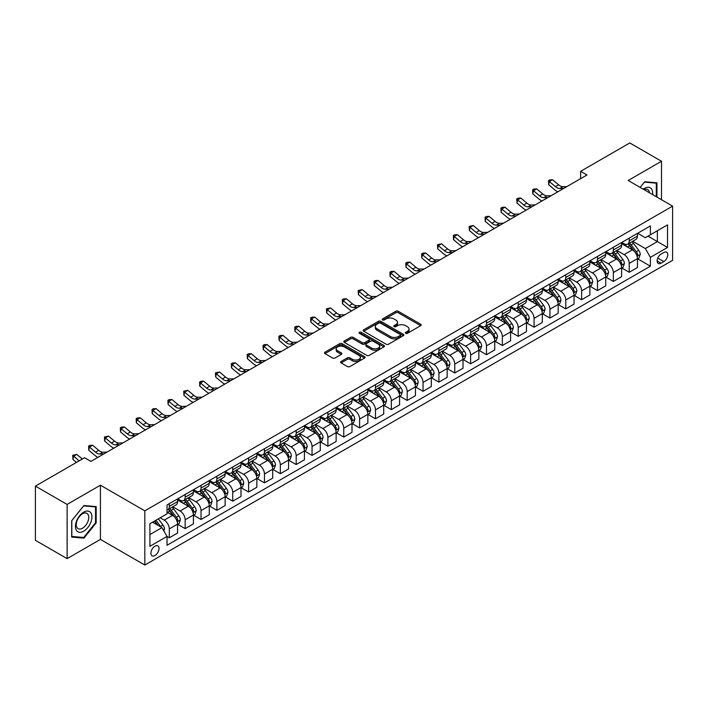 <?xml version="1.0" encoding="UTF-8"?>
<svg xmlns="http://www.w3.org/2000/svg" width="708" height="708" viewBox="0 0 708 708"><rect width="100%" height="100%" fill="white"/><g stroke="black" fill="none" stroke-linecap="round" stroke-linejoin="round"><path stroke-width="1.06" d="M405.702 333.309A1.23 0.708 0 0 0 407.445 333.309L420.676 325.671A1.761 1.018 0 0 0 421.198 324.954A1.761 1.018 0 0 0 420.676 324.237L398.259 311.29A1.761 1.018 0 0 0 395.772 311.29L382.541 318.927A1.23 0.708 0 0 0 382.178 319.432A1.23 0.708 0 0 0 382.541 319.936A1.23 0.708 0 0 0 384.285 319.936L385.993 318.945A5.637 3.257 0 0 1 393.967 318.945L395.834 320.025A5.637 3.257 0 0 1 397.489 322.326A5.637 3.257 0 0 1 395.834 324.627L394.126 325.618A1.23 0.708 0 0 0 393.763 326.123A1.23 0.708 0 0 0 394.126 326.627A1.23 0.708 0 0 0 395.869 326.627L397.577 325.636A5.637 3.257 0 0 1 405.551 325.636L407.419 326.715A5.637 3.257 0 0 1 409.065 329.016A5.637 3.257 0 0 1 407.419 331.317L405.702 332.3A1.23 0.708 0 0 0 405.339 332.804A1.23 0.708 0 0 0 405.702 333.309L405.702 332.3M154.972 555.523A5.744 3.319 120 0 0 158.725 550.461A5.744 3.319 120 0 0 157.849 545.859A5.744 3.319 120 0 0 154.972 546.142A5.744 3.319 120 0 0 151.22 551.205A5.744 3.319 120 0 0 152.105 555.807A5.744 3.319 120 0 0 154.972 555.523M341.106 361.478A1.761 1.018 0 0 0 340.583 362.195A1.761 1.018 0 0 0 341.106 362.912L347.389 366.54A1.761 1.018 0 0 0 349.885 366.54L364.576 358.062A1.761 1.018 0 0 0 365.089 357.345A1.761 1.018 0 0 0 364.576 356.62L342.159 343.681A1.761 1.018 0 0 0 339.672 343.681L324.972 352.168A1.761 1.018 0 0 0 324.459 352.885A1.761 1.018 0 0 0 324.972 353.602L332.574 357.991A1.761 1.018 0 0 0 335.061 357.991L341.353 354.354A1.761 1.018 0 0 0 341.867 353.637A1.761 1.018 0 0 0 341.353 352.92L337.583 350.743A4.708 2.717 0 0 1 336.203 348.823A4.708 2.717 0 0 1 339.114 346.309A4.708 2.717 0 0 1 344.247 346.902L359 355.416A4.708 2.717 0 0 1 360.381 357.345A4.708 2.717 0 0 1 357.478 359.859A4.708 2.717 0 0 1 352.345 359.266L349.885 357.841A1.761 1.018 0 0 0 347.389 357.841L341.106 361.478L341.106 362.912M100.421 485.201L67.118 504.432L35.4 486.122L35.4 540.319L67.118 558.639L100.421 539.408L144.821 565.046L144.821 510.84L100.421 485.201L100.421 539.408M661.502 199.727L661.502 161.265L628.2 180.496L672.6 206.134L144.821 510.84M661.502 161.265L629.784 142.954L580.622 171.336L580.622 178.664M35.4 486.122L84.562 457.74L90.907 461.395L586.967 175L580.622 171.336M386.117 344.185A1.761 1.018 0 0 0 388.612 344.185L403.303 335.698A1.761 1.018 0 0 0 403.826 334.981A1.761 1.018 0 0 0 403.303 334.264L380.886 321.326A1.761 1.018 0 0 0 378.399 321.326L363.708 329.804A1.761 1.018 0 0 0 363.186 330.521A1.761 1.018 0 0 0 363.708 331.247L386.117 344.185M359.903 333.574A1.23 0.708 0 0 1 361.151 333.751L361.151 332.282L383.94 345.442A1.761 1.018 0 0 1 384.453 346.159A1.761 1.018 0 0 1 383.94 346.885L369.249 355.363A1.761 1.018 0 0 1 366.753 355.363L344.345 342.424L344.345 340.982A1.761 1.018 0 0 0 343.822 341.707A1.761 1.018 0 0 0 344.345 342.424M344.345 340.982L350.628 337.353A1.761 1.018 0 0 1 353.124 337.353L362.213 342.601A1.761 1.018 0 0 0 364.7 342.601L368.877 340.194A1.761 1.018 0 0 0 369.39 339.477A1.761 1.018 0 0 0 368.877 338.76L359.407 333.291A1.23 0.708 0 0 1 359.044 332.787A1.23 0.708 0 0 1 359.806 332.132A1.23 0.708 0 0 1 361.151 332.282M663.847 252.499L661.051 254.11A5.558 3.213 120 0 0 657.422 259.013A5.558 3.213 120 0 0 658.272 263.464A5.558 3.213 120 0 0 661.051 263.19L663.847 261.579A5.558 3.213 120 0 0 667.476 256.677A5.558 3.213 120 0 0 666.626 252.225A5.558 3.213 120 0 0 663.847 252.499M144.821 565.046L672.6 260.332L672.6 206.134M637.651 233.268L645.324 237.702L650.395 234.773L650.395 225.905L167.026 504.981L167.026 513.84L149.901 523.734L149.901 546.293L167.026 536.407L167.026 545.266L650.395 266.199L650.395 257.331L645.324 248.543L632.704 241.26M650.395 234.773L667.529 224.887L667.529 247.446L650.395 257.331M67.118 504.432L67.118 558.639M647.988 236.162L657.378 241.587L657.378 230.746L667.529 224.887M645.324 248.543L657.378 241.587L667.529 247.446M149.901 534.575L161.955 527.61L152.565 522.194M167.026 536.478L169.309 537.797L169.309 528.929A7.177 4.142 -120 0 0 164.238 520.141L160.176 517.796M169.309 537.797L177.558 533.035L177.558 524.168A7.177 4.142 -120 0 0 172.478 515.38L167.026 512.229M177.743 524.354L185.169 528.637L185.169 519.778A7.177 4.142 -120 0 0 180.097 510.99L172.805 506.778M185.169 528.637L193.417 523.876L193.417 515.017A7.177 4.142 -120 0 0 188.337 506.229L177.558 499.998M193.603 515.203L201.028 519.486L201.028 510.618A7.177 4.142 -120 0 0 195.957 501.83L188.664 497.627M201.028 519.486L209.276 514.725L209.276 505.857A7.177 4.142 -120 0 0 204.196 497.069L193.417 490.848M209.462 506.043L216.887 510.326L216.887 501.468A7.177 4.142 -120 0 0 211.807 492.68L204.523 488.467M216.887 510.326L225.135 505.565L225.135 496.706A7.177 4.142 -120 0 0 220.055 487.918L209.276 481.688M225.321 496.883L232.746 501.175L232.746 492.308A7.177 4.142 -120 0 0 227.666 483.52L220.383 479.316M232.746 501.175L240.994 496.414L240.994 487.546A7.177 4.142 -120 0 0 235.914 478.758L225.135 472.528M241.18 487.732L248.605 492.016L248.605 483.157A7.177 4.142 -120 0 0 243.525 474.36L236.242 470.156M248.605 492.016L256.854 487.254L256.854 478.396A7.177 4.142 -120 0 0 251.774 469.599L240.994 463.377M257.039 478.573L264.465 482.856L264.465 473.997A7.177 4.142 -120 0 0 259.385 465.209L252.101 460.996M264.465 482.856L272.713 478.104L272.713 469.236A7.177 4.142 -120 0 0 267.633 460.448L256.854 454.217M272.899 469.422L280.324 473.705L280.324 464.837A7.177 4.142 -120 0 0 275.244 456.049L267.96 451.846M280.324 473.705L288.563 468.944L288.563 460.076A7.177 4.142 -120 0 0 283.492 451.288L272.713 445.066M288.758 460.262L296.183 464.545L296.183 455.686A7.177 4.142 -120 0 0 291.103 446.898L283.82 442.686M296.183 464.545L304.422 459.784L304.422 450.925A7.177 4.142 -120 0 0 299.351 442.137L288.563 435.907M304.617 451.111L312.042 455.394L312.042 446.527A7.177 4.142 -120 0 0 306.962 437.739L299.679 433.535M312.042 455.394L320.281 450.633L320.281 441.765A7.177 4.142 -120 0 0 315.21 432.977L304.422 426.756M320.476 441.951L327.892 446.235L327.892 437.376A7.177 4.142 -120 0 0 322.821 428.588L315.538 424.375M327.892 446.235L336.141 441.473L336.141 432.615A7.177 4.142 -120 0 0 331.07 423.827L320.281 417.596M336.335 432.792L343.752 437.084L343.752 428.216A7.177 4.142 -120 0 0 338.681 419.428L331.397 415.224M343.752 437.084L352 432.322L352 423.455A7.177 4.142 -120 0 0 346.929 414.667L336.141 408.445M352.195 423.641L359.611 427.924L359.611 419.065A7.177 4.142 -120 0 0 354.54 410.268L347.256 406.065M359.611 427.924L367.859 423.163L367.859 414.304A7.177 4.142 -120 0 0 362.788 405.507L352 399.285M368.054 414.481L375.47 418.773L375.47 409.905A7.177 4.142 -120 0 0 370.399 401.117L363.115 396.914M375.47 418.773L383.718 414.012L383.718 405.144A7.177 4.142 -120 0 0 378.647 396.356L367.859 390.126M383.913 405.33L391.329 409.613L391.329 400.755A7.177 4.142 -120 0 0 386.258 391.958L378.966 387.754M391.329 409.613L399.577 404.852L399.577 395.993A7.177 4.142 -120 0 0 394.506 387.196L383.718 380.975M399.772 396.17L407.189 400.454L407.189 391.595A7.177 4.142 -120 0 0 402.117 382.807L394.825 378.594M407.189 400.454L415.437 395.692L415.437 386.834A7.177 4.142 -120 0 0 410.366 378.045L399.577 371.815M415.623 387.019L423.048 391.303L423.048 382.435A7.177 4.142 -120 0 0 417.977 373.647L410.684 369.443M423.048 391.303L431.296 386.541L431.296 377.674A7.177 4.142 -120 0 0 426.216 368.886L415.437 362.664M431.482 377.86L438.907 382.143L438.907 373.284A7.177 4.142 -120 0 0 433.836 364.496L426.543 360.284M438.907 382.143L447.155 377.382L447.155 368.523A7.177 4.142 -120 0 0 442.075 359.735L431.296 353.504M447.341 368.709L454.766 372.992L454.766 364.124A7.177 4.142 -120 0 0 449.695 355.336L442.403 351.133M454.766 372.992L463.014 368.231L463.014 359.363A7.177 4.142 -120 0 0 457.934 350.575L447.155 344.353M463.2 359.549L470.625 363.832L470.625 354.974A7.177 4.142 -120 0 0 465.545 346.177L458.262 341.973M470.625 363.832L478.874 359.071L478.874 350.212A7.177 4.142 -120 0 0 473.794 341.424L463.014 335.194M479.059 350.389L486.485 354.681L486.485 345.814A7.177 4.142 -120 0 0 481.405 337.026L474.121 332.822M486.485 354.681L494.733 349.92L494.733 341.052A7.177 4.142 -120 0 0 489.653 332.264L478.874 326.034M494.919 341.238L502.344 345.522L502.344 336.663A7.177 4.142 -120 0 0 497.264 327.866L489.98 323.662M502.344 345.522L510.592 340.76L510.592 331.902A7.177 4.142 -120 0 0 505.512 323.105L494.733 316.883M510.778 332.079L518.203 336.362L518.203 327.503A7.177 4.142 -120 0 0 513.123 318.715L505.839 314.502M518.203 336.362L526.451 331.601L526.451 322.742A7.177 4.142 -120 0 0 521.371 313.954L510.592 307.723M526.637 322.928L534.062 327.211L534.062 318.343A7.177 4.142 -120 0 0 528.982 309.555L521.699 305.352M534.062 327.211L542.301 322.45L542.301 313.582A7.177 4.142 -120 0 0 537.23 304.794L526.451 298.572M542.496 313.768L549.921 318.051L549.921 309.192A7.177 4.142 -120 0 0 544.841 300.404L537.558 296.192M549.921 318.051L558.161 313.29L558.161 304.431A7.177 4.142 -120 0 0 553.09 295.643L542.301 289.413M558.355 304.617L565.78 308.9L565.78 300.033A7.177 4.142 -120 0 0 560.701 291.245L553.417 287.041M565.78 308.9L574.02 304.139L574.02 295.271A7.177 4.142 -120 0 0 568.949 286.483L558.161 280.262M574.215 295.457L581.631 299.741L581.631 290.882A7.177 4.142 -120 0 0 576.56 282.094L569.276 277.881M581.631 299.741L589.879 294.979L589.879 286.12A7.177 4.142 -120 0 0 584.808 277.332L574.02 271.102M590.074 286.298L597.49 290.59L597.49 281.722A7.177 4.142 -120 0 0 592.419 272.934L585.135 268.73M597.49 290.59L605.738 285.828L605.738 276.961A7.177 4.142 -120 0 0 600.667 268.173L589.879 261.942M605.933 277.147L613.349 281.43L613.349 272.571A7.177 4.142 -120 0 0 608.278 263.774L600.995 259.571M613.349 281.43L621.597 276.669L621.597 267.81A7.177 4.142 -120 0 0 616.526 259.013L605.738 252.791M621.792 267.987L629.208 272.279L629.208 263.411A7.177 4.142 -120 0 0 624.137 254.623L616.854 250.411M629.208 272.279L637.457 267.518L637.457 258.65A7.177 4.142 -120 0 0 632.386 249.862L621.597 243.632M621.792 242.428L624.137 243.782A7.177 4.142 -120 0 0 627.722 244.136A7.177 4.142 -120 0 0 629.208 240.853L629.208 238.145M605.933 251.579L608.278 252.933A7.177 4.142 -120 0 0 611.862 253.296A7.177 4.142 -120 0 0 613.349 250.004L613.349 247.296M590.074 260.739L592.419 262.093A7.177 4.142 -120 0 0 596.003 262.447A7.177 4.142 -120 0 0 597.49 259.163L597.49 256.455M574.215 269.89L576.56 271.252A7.177 4.142 -120 0 0 580.144 271.606A7.177 4.142 -120 0 0 581.631 268.323L581.631 265.606M558.355 279.049L560.701 280.403A7.177 4.142 -120 0 0 564.294 280.757A7.177 4.142 -120 0 0 565.78 277.474L565.78 274.766M542.496 288.209L544.841 289.563A7.177 4.142 -120 0 0 548.435 289.917A7.177 4.142 -120 0 0 549.921 286.634L549.921 283.917M526.637 297.36L528.982 298.714A7.177 4.142 -120 0 0 532.575 299.068A7.177 4.142 -120 0 0 534.062 295.785L534.062 293.077M510.778 306.52L513.123 307.874A7.177 4.142 -120 0 0 516.716 308.228A7.177 4.142 -120 0 0 518.203 304.944L518.203 302.236M494.919 315.671L497.264 317.025A7.177 4.142 -120 0 0 500.857 317.388A7.177 4.142 -120 0 0 502.344 314.095L502.344 311.387M479.059 324.83L481.405 326.184A7.177 4.142 -120 0 0 484.998 326.538A7.177 4.142 -120 0 0 486.485 323.255L486.485 320.547M463.2 333.981L465.545 335.344A7.177 4.142 -120 0 0 469.139 335.698A7.177 4.142 -120 0 0 470.625 332.406L470.625 329.698M447.341 343.141L449.695 344.495A7.177 4.142 -120 0 0 453.279 344.849A7.177 4.142 -120 0 0 454.766 341.566L454.766 338.858M431.482 352.301L433.836 353.655A7.177 4.142 -120 0 0 437.42 354.009A7.177 4.142 -120 0 0 438.907 350.726L438.907 348.009M415.623 361.452L417.977 362.806A7.177 4.142 -120 0 0 421.561 363.16A7.177 4.142 -120 0 0 423.048 359.876L423.048 357.168M399.772 370.611L402.117 371.966A7.177 4.142 -120 0 0 405.702 372.32A7.177 4.142 -120 0 0 407.189 369.036L407.189 366.319M383.913 379.762L386.258 381.116A7.177 4.142 -120 0 0 389.843 381.479A7.177 4.142 -120 0 0 391.329 378.187L391.329 375.479M368.054 388.922L370.399 390.276A7.177 4.142 -120 0 0 373.983 390.63A7.177 4.142 -120 0 0 375.47 387.347L375.47 384.639M352.195 398.073L354.54 399.436A7.177 4.142 -120 0 0 358.124 399.79A7.177 4.142 -120 0 0 359.611 396.498L359.611 393.79M336.335 407.233L338.681 408.587A7.177 4.142 -120 0 0 342.265 408.941A7.177 4.142 -120 0 0 343.752 405.657L343.752 402.949M320.476 416.392L322.821 417.747A7.177 4.142 -120 0 0 326.415 418.101A7.177 4.142 -120 0 0 327.892 414.817L327.892 412.1M304.617 425.543L306.962 426.897A7.177 4.142 -120 0 0 310.555 427.251A7.177 4.142 -120 0 0 312.042 423.968L312.042 421.26M288.758 434.703L291.103 436.057A7.177 4.142 -120 0 0 294.696 436.411A7.177 4.142 -120 0 0 296.183 433.128L296.183 430.411M272.899 443.854L275.244 445.208A7.177 4.142 -120 0 0 278.837 445.562A7.177 4.142 -120 0 0 280.324 442.279L280.324 439.571M257.039 453.014L259.385 454.368A7.177 4.142 -120 0 0 262.978 454.722A7.177 4.142 -120 0 0 264.465 451.439L264.465 448.73M241.18 462.165L243.525 463.519A7.177 4.142 -120 0 0 247.119 463.882A7.177 4.142 -120 0 0 248.605 460.589L248.605 457.881M225.321 471.324L227.666 472.679A7.177 4.142 -120 0 0 231.259 473.033A7.177 4.142 -120 0 0 232.746 469.749L232.746 467.041M209.462 480.475L211.807 481.838A7.177 4.142 -120 0 0 215.4 482.192A7.177 4.142 -120 0 0 216.887 478.909L216.887 476.192M193.603 489.635L195.957 490.989A7.177 4.142 -120 0 0 199.541 491.343A7.177 4.142 -120 0 0 201.028 488.06L201.028 485.352M177.743 498.795L180.097 500.149A7.177 4.142 -120 0 0 183.682 500.503A7.177 4.142 -120 0 0 185.169 497.22L185.169 494.503M637.651 258.836L650.395 266.199M627.722 244.136L635.97 239.375A7.177 4.142 -120 0 0 637.457 236.091L637.457 233.383M611.862 253.296L620.111 248.535A7.177 4.142 -120 0 0 621.597 245.242L621.597 242.534M596.003 262.447L604.251 257.685A7.177 4.142 -120 0 0 605.738 254.402L605.738 251.694M580.144 271.606L588.392 266.845A7.177 4.142 -120 0 0 589.879 263.562L589.879 260.845M564.294 280.757L572.533 275.996A7.177 4.142 -120 0 0 574.02 272.713L574.02 270.005M548.435 289.917L556.674 285.156A7.177 4.142 -120 0 0 558.161 281.873L558.161 279.156M532.575 299.068L540.815 294.307A7.177 4.142 -120 0 0 542.301 291.023L542.301 288.315M516.716 308.228L524.964 303.466A7.177 4.142 -120 0 0 526.451 300.183L526.451 297.475M500.857 317.388L509.105 312.626A7.177 4.142 -120 0 0 510.592 309.334L510.592 306.626M484.998 326.538L493.246 321.777A7.177 4.142 -120 0 0 494.733 318.494L494.733 315.786M469.139 335.698L477.387 330.937A7.177 4.142 -120 0 0 478.874 327.654L478.874 324.937M453.279 344.849L461.528 340.088A7.177 4.142 -120 0 0 463.014 336.804L463.014 334.096M437.42 354.009L445.668 349.248A7.177 4.142 -120 0 0 447.155 345.964L447.155 343.247M421.561 363.16L429.809 358.398A7.177 4.142 -120 0 0 431.296 355.115L431.296 352.407M405.702 372.32L413.95 367.558A7.177 4.142 -120 0 0 415.437 364.275L415.437 361.567M389.843 381.479L398.091 376.718A7.177 4.142 -120 0 0 399.577 373.426L399.577 370.718M373.983 390.63L382.231 385.869A7.177 4.142 -120 0 0 383.718 382.586L383.718 379.877M358.124 399.79L366.372 395.029A7.177 4.142 -120 0 0 367.859 391.736L367.859 389.028M342.265 408.941L350.513 404.18A7.177 4.142 -120 0 0 352 400.896L352 398.188M326.415 418.101L334.654 413.339A7.177 4.142 -120 0 0 336.141 410.056L336.141 407.339M310.555 427.251L318.795 422.49A7.177 4.142 -120 0 0 320.281 419.207L320.281 416.499M294.696 436.411L302.935 431.65A7.177 4.142 -120 0 0 304.422 428.367L304.422 425.65M278.837 445.562L287.085 440.81A7.177 4.142 -120 0 0 288.563 437.517L288.563 434.809M262.978 454.722L271.226 449.961A7.177 4.142 -120 0 0 272.713 446.677L272.713 443.969M247.119 463.882L255.367 459.12A7.177 4.142 -120 0 0 256.854 455.828L256.854 453.12M231.259 473.033L239.508 468.271A7.177 4.142 -120 0 0 240.994 464.988L240.994 462.28M215.4 482.192L223.648 477.431A7.177 4.142 -120 0 0 225.135 474.148L225.135 471.431M199.541 491.343L207.789 486.582A7.177 4.142 -120 0 0 209.276 483.299L209.276 480.59M183.682 500.503L191.93 495.742A7.177 4.142 -120 0 0 193.417 492.458L193.417 489.741M167.026 509.946A7.177 4.142 -120 0 0 167.823 509.654L176.071 504.892A7.177 4.142 -120 0 0 177.558 501.609L177.558 498.901M167.823 509.654A7.177 4.142 -120 0 0 169.309 506.37L169.309 503.662M161.955 527.61L167.026 536.407M656.935 197.089L656.935 182.841L644.687 181.752L640.147 187.399L644.439 182.115L656.298 183.168L656.298 196.718M71.685 537.062L83.925 538.151L96.173 522.92L96.173 506.601L83.925 505.503L71.685 520.734L71.685 537.062M95.536 522.557L96.173 522.92M82.632 537.407L83.925 538.151M406.197 333.486L407.419 332.778A5.637 3.257 0 0 0 409.065 330.477L409.065 329.016M397.489 322.326L397.489 323.795A5.637 3.257 0 0 1 395.834 326.096L394.613 326.795M420.658 325.689L398.259 312.759A1.761 1.018 0 0 0 395.772 312.759L383.037 320.113M403.286 335.716L380.886 322.786A1.761 1.018 0 0 0 378.399 322.786L363.726 331.256M400.197 335.486A1.23 0.708 0 0 0 400.551 334.981A1.23 0.708 0 0 0 400.197 334.477L380.515 323.122A1.23 0.708 0 0 0 378.771 323.122L376.966 324.158A5.637 3.257 0 0 0 375.32 326.459A5.637 3.257 0 0 0 376.966 328.76L390.418 336.53A5.637 3.257 0 0 0 398.383 336.53L400.197 335.486L400.197 336.946A1.23 0.708 0 0 0 400.551 336.45L400.551 334.981M375.32 326.459L375.32 327.928A5.637 3.257 0 0 0 376.966 330.229L376.966 328.76M400.197 336.946L398.383 337.99A5.637 3.257 0 0 1 390.418 337.99L376.966 330.229M344.362 342.433L350.628 338.822L350.628 337.353M369.39 339.477L369.39 340.937A1.761 1.018 0 0 1 368.877 341.663L364.7 344.07A1.761 1.018 0 0 1 362.213 344.07L353.124 338.822A1.761 1.018 0 0 0 350.628 338.822M361.151 333.751L383.922 346.893M371.647 348.053A4.708 2.717 0 0 0 376.78 348.637A4.708 2.717 0 0 0 379.683 346.124A4.708 2.717 0 0 0 378.302 344.203L373.107 341.203A1.761 1.018 0 0 0 370.62 341.203L366.443 343.61A1.761 1.018 0 0 0 365.93 344.327A1.761 1.018 0 0 0 366.443 345.044L371.647 348.053L371.647 349.513A4.708 2.717 0 0 0 376.78 350.106A4.708 2.717 0 0 0 379.683 347.593L379.683 346.124M365.93 344.327L365.93 345.796A1.761 1.018 0 0 0 366.443 346.513L366.443 345.044M371.647 349.513L366.443 346.513M360.381 357.345L360.381 358.806A4.708 2.717 0 0 1 357.478 361.319A4.708 2.717 0 0 1 352.345 360.726L349.885 359.31A1.761 1.018 0 0 0 347.389 359.31L341.123 362.93M336.203 348.823L336.203 350.283A4.708 2.717 0 0 0 337.583 352.212L337.583 350.743M341.353 352.92L341.353 354.354L337.583 352.212M364.549 358.071L342.159 345.15A1.761 1.018 0 0 0 339.672 345.15L324.999 353.619M637.457 258.942L638.979 258.066L640.244 254.402A4.752 2.744 -120 0 0 638.731 250.358L633.545 243.437A13.726 7.921 -120 0 0 632.049 241.64M626.89 246.694A13.726 7.921 -120 0 0 624.084 243.747M637.023 256.031L637.678 254.606A4.752 2.744 -120 0 0 636.324 251.747L631.138 244.826A13.726 7.921 -120 0 0 629.642 243.03M628.359 243.773A11.39 6.576 60 0 1 630.235 245.897L634.616 251.747M628.12 243.915A13.726 7.921 60 0 1 629.616 245.703L633.058 250.305M563.772 188.39L559.771 188.496A8.974 5.177 60 0 1 555.426 186.638L549.373 181.558L548.673 184.726L554.718 189.806A13.461 7.77 -120 0 0 557.833 191.815M566.949 186.558L562.949 186.673A8.974 5.177 60 0 1 558.594 184.806L552.55 179.726L549.373 181.558L548.505 180.611L549.78 179.876L552.55 179.726M548.673 184.726L548.505 180.611M621.597 268.102L623.12 267.217L624.385 263.562A4.752 2.744 -120 0 0 622.872 259.509L617.686 252.588A13.726 7.921 -120 0 0 616.19 250.791M611.031 255.845A13.726 7.921 -120 0 0 608.225 252.906M621.164 265.19L621.819 263.757A4.752 2.744 -120 0 0 620.465 260.898L615.279 253.977A13.726 7.921 -120 0 0 613.783 252.19M612.5 252.924A11.39 6.576 60 0 1 614.376 255.048L618.757 260.907M612.261 253.066A13.726 7.921 60 0 1 613.756 254.862L617.199 259.464M605.738 277.253L607.26 276.377L608.535 272.713A4.752 2.744 -120 0 0 607.013 268.668L601.827 261.748A13.726 7.921 -120 0 0 600.331 259.951M595.18 265.004A13.726 7.921 -120 0 0 592.366 262.066M605.305 274.341L605.96 272.916A4.752 2.744 -120 0 0 604.605 270.058L599.419 263.137A13.726 7.921 -120 0 0 597.924 261.341M596.64 262.084A11.39 6.576 60 0 1 598.517 264.208L602.897 270.067M596.401 262.226A13.726 7.921 60 0 1 597.897 264.013L601.34 268.615M589.879 286.413L591.401 285.536L592.676 281.873A4.752 2.744 -120 0 0 591.153 277.819L585.967 270.899A13.726 7.921 -120 0 0 584.472 269.111M579.321 274.155A13.726 7.921 -120 0 0 576.507 271.217M589.445 283.501L590.109 282.076A4.752 2.744 -120 0 0 588.746 279.209L583.56 272.297A13.726 7.921 -120 0 0 582.065 270.5M580.781 271.235A11.39 6.576 60 0 1 582.657 273.359L587.038 279.218M580.542 271.376A13.726 7.921 60 0 1 582.038 273.173L585.481 277.775M547.912 197.55L543.921 197.656A8.974 5.177 60 0 1 539.567 195.797L533.513 190.718L532.814 193.877L538.859 198.957A13.461 7.77 -120 0 0 541.974 200.975M551.09 195.718L547.089 195.824A8.974 5.177 60 0 1 542.735 193.965L536.691 188.886L533.513 190.718L532.646 189.762L533.92 189.027L536.691 188.886M532.814 193.877L532.646 189.762M532.053 206.701L528.062 206.816A8.974 5.177 60 0 1 523.708 204.948L517.654 199.868L516.955 203.037L523 208.117A13.461 7.77 -120 0 0 526.115 210.126M535.23 204.869L531.23 204.984A8.974 5.177 60 0 1 526.876 203.125L520.831 198.036L517.654 199.868L516.787 198.921L518.061 198.187L520.831 198.036M516.955 203.037L516.787 198.921M516.194 215.86L512.203 215.967A8.974 5.177 60 0 1 507.848 214.108L501.804 209.028L501.096 212.188L507.14 217.276A13.461 7.77 -120 0 0 510.264 219.285M519.371 214.028L515.371 214.135A8.974 5.177 60 0 1 511.017 212.276L504.972 207.196L501.804 209.028L500.928 208.072L502.202 207.338L504.972 207.196M501.096 212.188L500.928 208.072M574.02 295.563L575.542 294.687L576.816 291.023A4.752 2.744 -120 0 0 575.294 286.979L570.108 280.058A13.726 7.921 -120 0 0 568.612 278.262M563.462 283.315A13.726 7.921 -120 0 0 560.648 280.377M573.586 292.652L574.25 291.227A4.752 2.744 -120 0 0 572.887 288.368L567.701 281.448A13.726 7.921 -120 0 0 566.205 279.651M564.931 280.395A11.39 6.576 60 0 1 566.798 282.519L571.188 288.377M564.683 280.536A13.726 7.921 60 0 1 566.179 282.324L569.621 286.926M500.344 225.011L496.343 225.126A8.974 5.177 60 0 1 491.989 223.268L485.945 218.179L485.237 221.347L491.281 226.427A13.461 7.77 -120 0 0 494.405 228.445M503.512 223.179L499.512 223.294A8.974 5.177 60 0 1 495.158 221.436L489.113 216.347L485.945 218.179L485.077 217.232L486.343 216.498L489.113 216.347M485.237 221.347L485.077 217.232M652.599 194.585A11.664 6.735 120 0 0 651.572 189.045A11.664 6.735 120 0 0 643.253 189.186M649.475 192.78A8.832 5.098 120 0 0 648.687 190.532A8.832 5.098 120 0 0 647.696 189.611A8.832 5.098 120 0 0 644.059 189.656M655.511 182.717L656.298 183.168M83.677 512.158A11.664 6.735 120 0 0 75.429 526.442A11.664 6.735 120 0 0 83.677 531.204A11.664 6.735 120 0 0 91.916 516.92A11.664 6.735 120 0 0 83.677 512.158M82.517 513.804A8.832 5.098 120 0 0 76.747 521.584A8.832 5.098 120 0 0 78.101 528.664A8.832 5.098 120 0 0 82.517 528.221A8.832 5.098 120 0 0 88.288 520.442A8.832 5.098 120 0 0 86.934 513.371A8.832 5.098 120 0 0 82.517 513.804M95.536 522.743L83.677 537.496L71.809 536.434L71.809 520.619L83.677 505.866L95.536 506.928L95.536 522.743M94.748 506.468L95.536 506.928M558.161 304.723L559.683 303.847L560.957 300.183A4.752 2.744 -120 0 0 559.435 296.13L554.258 289.209A13.726 7.921 -120 0 0 552.753 287.421M547.603 292.475A13.726 7.921 -120 0 0 544.788 289.528M557.727 301.812L558.391 300.387A4.752 2.744 -120 0 0 557.028 297.528L551.842 290.607A13.726 7.921 -120 0 0 550.346 288.811M549.072 289.545A11.39 6.576 60 0 1 550.939 291.678L555.329 297.528M548.824 289.687A13.726 7.921 60 0 1 550.32 291.484L553.771 296.086M542.301 313.883L543.824 312.998L545.098 309.334A4.752 2.744 -120 0 0 543.576 305.29L538.399 298.369A13.726 7.921 -120 0 0 536.894 296.572M531.743 301.626A13.726 7.921 -120 0 0 528.929 298.688M541.877 310.962L542.532 309.538A4.752 2.744 -120 0 0 541.169 306.679L535.983 299.758A13.726 7.921 -120 0 0 534.487 297.971M533.212 298.705A11.39 6.576 60 0 1 535.08 300.829L539.469 306.688M532.965 298.847A13.726 7.921 60 0 1 534.46 300.643L537.912 305.236M526.451 323.034L527.973 322.158L529.239 318.494A4.752 2.744 -120 0 0 527.717 314.44L522.539 307.529A13.726 7.921 -120 0 0 521.035 305.732M515.884 310.785A13.726 7.921 -120 0 0 513.07 307.838M526.017 320.122L526.672 318.697A4.752 2.744 -120 0 0 525.309 315.839L520.123 308.918A13.726 7.921 -120 0 0 518.628 307.122M517.353 307.856A11.39 6.576 60 0 1 519.221 309.989L523.61 315.839M517.106 307.998A13.726 7.921 60 0 1 518.601 309.794L522.053 314.396M510.592 332.194L512.114 331.309L513.38 327.654A4.752 2.744 -120 0 0 511.857 323.6L506.68 316.68A13.726 7.921 -120 0 0 505.176 314.883M500.025 319.936A13.726 7.921 -120 0 0 497.211 316.998M510.158 329.282L510.813 327.848A4.752 2.744 -120 0 0 509.45 324.99L504.264 318.069A13.726 7.921 -120 0 0 502.769 316.281M501.494 317.016A11.39 6.576 60 0 1 503.361 319.14L507.751 324.999M501.246 317.157A13.726 7.921 60 0 1 502.742 318.954L506.193 323.556M494.733 341.344L496.255 340.468L497.52 336.804A4.752 2.744 -120 0 0 496.007 332.76L490.821 325.839A13.726 7.921 -120 0 0 489.325 324.043M484.166 329.096A13.726 7.921 -120 0 0 481.351 326.158M494.299 338.433L494.954 337.008A4.752 2.744 -120 0 0 493.591 334.149L488.405 327.229A13.726 7.921 -120 0 0 486.909 325.432M485.635 326.176A11.39 6.576 60 0 1 487.502 328.3L491.892 334.158M485.387 326.317A13.726 7.921 60 0 1 486.883 328.105L490.334 332.707M484.484 234.171L480.484 234.277A8.974 5.177 60 0 1 476.13 232.419L470.085 227.339L469.377 230.498L475.422 235.587A13.461 7.77 -120 0 0 478.546 237.596M487.653 232.339L483.653 232.445A8.974 5.177 60 0 1 479.298 230.587L473.254 225.507L470.085 227.339L469.218 226.383L473.254 225.507M469.377 230.498L469.218 226.383M468.625 243.322L464.625 243.437A8.974 5.177 60 0 1 460.271 241.578L454.226 236.49L453.518 239.658L459.563 244.738A13.461 7.77 -120 0 0 462.687 246.756M471.794 241.499L467.793 241.605A8.974 5.177 60 0 1 463.439 239.746L457.395 234.667L454.226 236.49L453.359 235.543L454.625 234.808L457.395 234.667M453.518 239.658L453.359 235.543M452.766 252.482L448.766 252.588A8.974 5.177 60 0 1 444.412 250.729L438.367 245.649L437.659 248.818L443.704 253.898A13.461 7.77 -120 0 0 446.828 255.907M455.934 250.65L451.934 250.765A8.974 5.177 60 0 1 447.58 248.897L441.535 243.817L438.367 245.649L437.5 244.694L441.535 243.817M437.659 248.818L437.5 244.694M436.907 261.641L432.907 261.748A8.974 5.177 60 0 1 428.552 259.889L422.508 254.809L421.8 257.969L427.844 263.049A13.461 7.77 -120 0 0 430.968 265.066M440.075 259.809L436.075 259.916A8.974 5.177 60 0 1 431.721 258.057L425.676 252.977L422.508 254.809L421.641 253.853L422.906 253.119L425.676 252.977M421.8 257.969L421.641 253.853M421.048 270.792L417.047 270.907A8.974 5.177 60 0 1 412.693 269.04L406.649 263.96L405.941 267.128L411.994 272.208A13.461 7.77 -120 0 0 415.109 274.217M424.216 268.96L420.216 269.075A8.974 5.177 60 0 1 415.87 267.208L409.817 262.128L406.649 263.96L405.781 263.013L407.047 262.279L409.817 262.128M405.941 267.128L405.781 263.013M478.874 350.504L480.396 349.628L481.661 345.964A4.752 2.744 -120 0 0 480.148 341.911L474.962 334.99A13.726 7.921 -120 0 0 473.466 333.202M468.307 338.247A13.726 7.921 -120 0 0 465.501 335.309M478.44 347.593L479.095 346.168A4.752 2.744 -120 0 0 477.732 343.3L472.546 336.389A13.726 7.921 -120 0 0 471.05 334.592M469.776 335.327A11.39 6.576 60 0 1 471.643 337.451L476.033 343.309M469.528 335.468A13.726 7.921 60 0 1 471.024 337.265L474.475 341.867M405.188 279.952L401.188 280.058A8.974 5.177 60 0 1 396.834 278.2L390.789 273.12L390.081 276.279L396.135 281.359A13.461 7.77 -120 0 0 399.25 283.377M408.357 278.12L404.356 278.226A8.974 5.177 60 0 1 400.011 276.368L393.958 271.288L390.789 273.12L389.922 272.164L391.188 271.43L393.958 271.288M390.081 276.279L389.922 272.164M463.014 359.655L464.536 358.779L465.802 355.115A4.752 2.744 -120 0 0 464.289 351.071L459.103 344.15A13.726 7.921 -120 0 0 457.607 342.353M452.447 347.407A13.726 7.921 -120 0 0 449.642 344.469M462.581 356.744L463.236 355.319A4.752 2.744 -120 0 0 461.873 352.46L456.695 345.539A13.726 7.921 -120 0 0 455.191 343.743M453.916 344.486A11.39 6.576 60 0 1 455.784 346.61L460.173 352.469M453.669 344.628A13.726 7.921 60 0 1 455.173 346.416L458.616 351.018M389.329 289.103L385.329 289.218A8.974 5.177 60 0 1 380.975 287.359L374.93 282.271L374.222 285.439L380.276 290.519A13.461 7.77 -120 0 0 383.391 292.537M392.498 287.271L388.506 287.386A8.974 5.177 60 0 1 384.152 285.528L378.099 280.439L374.93 282.271L374.063 281.324L375.329 280.589L378.099 280.439M374.222 285.439L374.063 281.324M447.155 368.815L448.677 367.939L449.943 364.275A4.752 2.744 -120 0 0 448.43 360.222L443.243 353.301A13.726 7.921 -120 0 0 441.748 351.513M436.588 356.566A13.726 7.921 -120 0 0 433.783 353.619M446.721 365.903L447.376 364.478A4.752 2.744 -120 0 0 446.013 361.62L440.836 354.699A13.726 7.921 -120 0 0 439.332 352.903M438.057 353.637A11.39 6.576 60 0 1 439.925 355.77L444.314 361.62M437.81 353.779A13.726 7.921 60 0 1 439.314 355.575L442.757 360.177M373.47 298.263L369.47 298.369A8.974 5.177 60 0 1 365.116 296.51L359.071 291.43L358.363 294.59L364.416 299.679A13.461 7.77 -120 0 0 367.532 301.688M376.638 296.431L372.647 296.537A8.974 5.177 60 0 1 368.293 294.678L362.248 289.599L359.071 291.43L358.204 290.475L362.248 289.599M358.363 294.59L358.204 290.475M431.296 377.975L432.818 377.09L434.084 373.426A4.752 2.744 -120 0 0 432.57 369.381L427.384 362.461A13.726 7.921 -120 0 0 425.889 360.664M420.729 365.717A13.726 7.921 -120 0 0 417.924 362.779M430.862 375.054L431.517 373.629A4.752 2.744 -120 0 0 430.154 370.771L424.977 363.85A13.726 7.921 -120 0 0 423.473 362.062M422.198 362.797A11.39 6.576 60 0 1 424.065 364.921L428.455 370.78M421.95 362.939A13.726 7.921 60 0 1 423.455 364.735L426.897 369.328M357.611 307.414L353.611 307.529A8.974 5.177 60 0 1 349.256 305.67L343.212 300.581L342.513 303.75L348.557 308.83A13.461 7.77 -120 0 0 351.672 310.847M360.779 305.582L356.788 305.697A8.974 5.177 60 0 1 352.434 303.838L346.389 298.749L343.212 300.581L342.345 299.634L343.61 298.9L346.389 298.749M342.513 303.75L342.345 299.634M415.437 387.126L416.959 386.249L418.224 382.586A4.752 2.744 -120 0 0 416.711 378.532L411.525 371.62A13.726 7.921 -120 0 0 410.029 369.824M404.87 374.877A13.726 7.921 -120 0 0 402.064 371.93M415.003 384.214L415.658 382.789A4.752 2.744 -120 0 0 414.295 379.93L409.118 373.01A13.726 7.921 -120 0 0 407.613 371.213M406.339 371.948A11.39 6.576 60 0 1 408.206 374.081L412.596 379.93M406.091 372.089A13.726 7.921 60 0 1 407.596 373.886L411.038 378.488M341.752 316.573L337.751 316.68A8.974 5.177 60 0 1 333.397 314.821L327.353 309.741L326.654 312.901L332.698 317.989A13.461 7.77 -120 0 0 335.813 319.998M344.929 314.741L340.929 314.848A8.974 5.177 60 0 1 336.574 312.989L330.53 307.909L327.353 309.741L326.485 308.785L330.53 307.909M326.654 312.901L326.485 308.785M399.577 396.285L401.1 395.4L402.365 391.736A4.752 2.744 -120 0 0 400.852 387.692L395.666 380.771A13.726 7.921 -120 0 0 394.17 378.975M389.011 384.028A13.726 7.921 -120 0 0 386.205 381.09M399.144 393.374L399.799 391.94A4.752 2.744 -120 0 0 398.445 389.081L393.259 382.161A13.726 7.921 -120 0 0 391.763 380.373M390.48 381.108A11.39 6.576 60 0 1 392.356 383.232L396.737 389.09M390.241 381.249A13.726 7.921 60 0 1 391.736 383.046L395.179 387.639M325.892 325.724L321.892 325.839A8.974 5.177 60 0 1 317.547 323.981L311.493 318.901L310.794 322.06L316.839 327.14A13.461 7.77 -120 0 0 319.954 329.158M329.07 323.901L325.069 324.007A8.974 5.177 60 0 1 320.715 322.149L314.671 317.069L311.493 318.901L310.626 317.945L311.901 317.211L314.671 317.069M310.794 322.06L310.626 317.945M383.718 405.436L385.24 404.56L386.506 400.896A4.752 2.744 -120 0 0 384.993 396.852L379.807 389.931A13.726 7.921 -120 0 0 378.311 388.134M373.151 393.188A13.726 7.921 -120 0 0 370.346 390.25M383.285 402.525L383.94 401.1A4.752 2.744 -120 0 0 382.586 398.241L377.399 391.32A13.726 7.921 -120 0 0 375.904 389.524M374.62 390.267A11.39 6.576 60 0 1 376.497 392.391L380.877 398.241M374.382 390.409A13.726 7.921 60 0 1 375.877 392.197L379.32 396.799M367.859 414.596L369.381 413.711L370.647 410.056A4.752 2.744 -120 0 0 369.134 406.003L363.947 399.082A13.726 7.921 -120 0 0 362.452 397.294M357.301 402.339A13.726 7.921 -120 0 0 354.487 399.401M367.425 411.684L368.08 410.251A4.752 2.744 -120 0 0 366.726 407.392L361.54 400.471A13.726 7.921 -120 0 0 360.045 398.684M358.761 399.418A11.39 6.576 60 0 1 360.637 401.542L365.018 407.401M358.522 399.56A13.726 7.921 60 0 1 360.018 401.356L363.461 405.958M352 423.747L353.522 422.871L354.796 419.207A4.752 2.744 -120 0 0 353.274 415.162L348.088 408.242A13.726 7.921 -120 0 0 346.593 406.445M341.442 411.498A13.726 7.921 -120 0 0 338.628 408.56M351.566 420.835L352.221 419.41A4.752 2.744 -120 0 0 350.867 416.552L345.681 409.631A13.726 7.921 -120 0 0 344.185 407.835M342.902 408.578A11.39 6.576 60 0 1 344.778 410.702L349.159 416.561M342.663 408.72A13.726 7.921 60 0 1 344.159 410.507L347.601 415.109M336.141 432.907L337.663 432.03L338.937 428.367A4.752 2.744 -120 0 0 337.415 424.313L332.229 417.393A13.726 7.921 -120 0 0 330.733 415.605M325.583 420.658A13.726 7.921 -120 0 0 322.768 417.711M335.707 429.995L336.371 428.57A4.752 2.744 -120 0 0 335.008 425.703L329.822 418.791A13.726 7.921 -120 0 0 328.326 416.994M327.043 417.729A11.39 6.576 60 0 1 328.919 419.853L333.3 425.712M326.804 417.87A13.726 7.921 60 0 1 328.3 419.667L331.742 424.269M320.281 442.058L321.804 441.181L323.078 437.517A4.752 2.744 -120 0 0 321.556 433.473L316.37 426.552A13.726 7.921 -120 0 0 314.874 424.756M309.723 429.809A13.726 7.921 -120 0 0 306.909 426.871M319.848 439.146L320.512 437.721A4.752 2.744 -120 0 0 319.149 434.862L313.963 427.942A13.726 7.921 -120 0 0 312.467 426.145M311.193 426.889A11.39 6.576 60 0 1 313.06 429.013L317.45 434.871M310.945 427.03A13.726 7.921 60 0 1 312.44 428.818L315.883 433.42M304.422 451.217L305.945 450.341L307.219 446.677A4.752 2.744 -120 0 0 305.697 442.624L300.519 435.703A13.726 7.921 -120 0 0 299.015 433.916M293.864 438.969A13.726 7.921 -120 0 0 291.05 436.022M303.989 448.306L304.652 446.881A4.752 2.744 -120 0 0 303.289 444.022L298.103 437.101A13.726 7.921 -120 0 0 296.608 435.305M295.333 436.039A11.39 6.576 60 0 1 297.201 438.172L301.59 444.022M295.086 436.181A13.726 7.921 60 0 1 296.581 437.978L300.033 442.58M288.563 460.377L290.085 459.492L291.36 455.828A4.752 2.744 -120 0 0 289.837 451.784L284.66 444.863A13.726 7.921 -120 0 0 283.156 443.066M278.005 448.12A13.726 7.921 -120 0 0 275.191 445.182M288.138 457.465L288.793 456.032A4.752 2.744 -120 0 0 287.43 453.173L282.244 446.252A13.726 7.921 -120 0 0 280.749 444.465M279.474 445.199A11.39 6.576 60 0 1 281.341 447.323L285.731 453.182M279.226 445.341A13.726 7.921 60 0 1 280.722 447.137L284.174 451.731M272.713 469.528L274.235 468.652L275.5 464.988A4.752 2.744 -120 0 0 273.978 460.943L268.801 454.023A13.726 7.921 -120 0 0 267.297 452.226M262.146 457.28A13.726 7.921 -120 0 0 259.332 454.332M272.279 466.616L272.934 465.191A4.752 2.744 -120 0 0 271.571 462.333L266.385 455.412A13.726 7.921 -120 0 0 264.889 453.616M263.615 454.359A11.39 6.576 60 0 1 265.482 456.483L269.872 462.333M263.367 454.501A13.726 7.921 60 0 1 264.863 456.288L268.314 460.89M256.854 478.688L258.376 477.803L259.641 474.148A4.752 2.744 -120 0 0 258.119 470.094L252.942 463.174A13.726 7.921 -120 0 0 251.446 461.377M246.287 466.43A13.726 7.921 -120 0 0 243.472 463.492M256.42 475.776L257.075 474.342A4.752 2.744 -120 0 0 255.712 471.484L250.526 464.563A13.726 7.921 -120 0 0 249.03 462.775M247.756 463.51A11.39 6.576 60 0 1 249.623 465.634L254.013 471.493M247.508 463.651A13.726 7.921 60 0 1 249.004 465.448L252.455 470.05M310.033 334.884L306.033 334.999A8.974 5.177 60 0 1 301.688 333.132L295.634 328.052L294.935 331.22L300.98 336.3A13.461 7.77 -120 0 0 304.095 338.309M313.21 333.052L309.21 333.167A8.974 5.177 60 0 1 304.856 331.3L298.811 326.22L295.634 328.052L294.767 327.105L296.041 326.37L298.811 326.22M294.935 331.22L294.767 327.105M294.174 344.044L290.183 344.15A8.974 5.177 60 0 1 285.828 342.291L279.775 337.212L279.076 340.371L285.12 345.451A13.461 7.77 -120 0 0 288.236 347.469M297.351 342.212L293.351 342.318A8.974 5.177 60 0 1 288.997 340.459L282.952 335.38L279.775 337.212L278.908 336.256L280.182 335.521L282.952 335.38M279.076 340.371L278.908 336.256M278.315 353.195L274.323 353.31A8.974 5.177 60 0 1 269.969 351.442L263.925 346.362L263.217 349.531L269.261 354.611A13.461 7.77 -120 0 0 272.385 356.628M281.492 351.363L277.492 351.478A8.974 5.177 60 0 1 273.138 349.619L267.093 344.531L263.925 346.362L263.049 345.416L264.323 344.681L267.093 344.531M263.217 349.531L263.049 345.416M262.456 362.354L258.464 362.461A8.974 5.177 60 0 1 254.11 360.602L248.066 355.522L247.358 358.682L253.402 363.77A13.461 7.77 -120 0 0 256.526 365.779M265.633 360.522L261.633 360.629A8.974 5.177 60 0 1 257.278 358.77L251.234 353.69L248.066 355.522L247.198 354.566L248.464 353.832L251.234 353.69M247.358 358.682L247.198 354.566M246.605 371.505L242.605 371.62A8.974 5.177 60 0 1 238.251 369.762L232.206 364.673L231.498 367.841L237.543 372.921A13.461 7.77 -120 0 0 240.667 374.939M249.774 369.673L245.773 369.788A8.974 5.177 60 0 1 241.419 367.93L235.375 362.841L232.206 364.673L231.339 363.726L232.605 362.992L235.375 362.841M231.498 367.841L231.339 363.726M230.746 380.665L226.746 380.771A8.974 5.177 60 0 1 222.392 378.913L216.347 373.833L215.639 376.992L221.684 382.081A13.461 7.77 -120 0 0 224.808 384.09M233.914 378.833L229.914 378.939A8.974 5.177 60 0 1 225.56 377.081L219.515 372.001L216.347 373.833L215.48 372.877L219.515 372.001M215.639 376.992L215.48 372.877M214.887 389.816L210.887 389.931A8.974 5.177 60 0 1 206.532 388.072L200.488 382.984L199.78 386.152L205.824 391.232A13.461 7.77 -120 0 0 208.948 393.25M218.055 387.993L214.055 388.099A8.974 5.177 60 0 1 209.701 386.241L203.656 381.161L200.488 382.984L199.621 382.037L200.886 381.302L203.656 381.161M199.78 386.152L199.621 382.037M199.028 398.976L195.027 399.082A8.974 5.177 60 0 1 190.673 397.223L184.629 392.144L183.921 395.312L189.965 400.392A13.461 7.77 -120 0 0 193.089 402.401M202.196 397.144L198.196 397.259A8.974 5.177 60 0 1 193.842 395.391L187.797 390.312L184.629 392.144L183.761 391.188L187.797 390.312M183.921 395.312L183.761 391.188M183.168 408.135L179.168 408.242A8.974 5.177 60 0 1 174.814 406.383L168.769 401.303L168.061 404.463L174.106 409.543A13.461 7.77 -120 0 0 177.23 411.56M186.337 406.304L182.337 406.41A8.974 5.177 60 0 1 177.991 404.551L171.938 399.471L168.769 401.303L167.902 400.347L169.168 399.613L171.938 399.471M168.061 404.463L167.902 400.347M240.994 487.839L242.517 486.962L243.782 483.299A4.752 2.744 -120 0 0 242.269 479.254L237.083 472.333A13.726 7.921 -120 0 0 235.587 470.537M230.427 475.59A13.726 7.921 -120 0 0 227.622 472.652M240.561 484.927L241.216 483.502A4.752 2.744 -120 0 0 239.853 480.644L234.667 473.723A13.726 7.921 -120 0 0 233.171 471.926M231.897 472.67A11.39 6.576 60 0 1 233.764 474.794L238.154 480.652M231.649 472.811A13.726 7.921 60 0 1 233.144 474.599L236.596 479.201M167.309 417.286L163.309 417.401A8.974 5.177 60 0 1 158.955 415.534L152.91 410.454L152.202 413.622L158.256 418.702A13.461 7.77 -120 0 0 161.371 420.711M170.478 415.454L166.477 415.569A8.974 5.177 60 0 1 162.132 413.711L156.079 408.622L152.91 410.454L152.043 409.507L153.309 408.773L156.079 408.622M152.202 413.622L152.043 409.507M225.135 496.998L226.657 496.122L227.923 492.458A4.752 2.744 -120 0 0 226.41 488.405L221.223 481.484A13.726 7.921 -120 0 0 219.728 479.697M214.568 484.741A13.726 7.921 -120 0 0 211.763 481.803M224.702 494.087L225.356 492.662A4.752 2.744 -120 0 0 223.993 489.794L218.807 482.883A13.726 7.921 -120 0 0 217.312 481.086M216.037 481.821A11.39 6.576 60 0 1 217.905 483.945L222.294 489.803M215.79 481.962A13.726 7.921 60 0 1 217.285 483.759L220.737 488.361M151.45 426.446L147.45 426.552A8.974 5.177 60 0 1 143.096 424.694L137.051 419.614L136.343 422.773L142.397 427.853A13.461 7.77 -120 0 0 145.512 429.871M154.618 424.614L150.627 424.72A8.974 5.177 60 0 1 146.273 422.862L140.219 417.782L137.051 419.614L136.184 418.658L137.449 417.924L140.219 417.782M136.343 422.773L136.184 418.658M209.276 506.149L210.798 505.273L212.064 501.609A4.752 2.744 -120 0 0 210.55 497.565L205.364 490.644A13.726 7.921 -120 0 0 203.869 488.847M198.709 493.901A13.726 7.921 -120 0 0 195.904 490.963M208.842 503.238L209.497 501.813A4.752 2.744 -120 0 0 208.134 498.954L202.957 492.033A13.726 7.921 -120 0 0 201.453 490.237M200.178 490.98A11.39 6.576 60 0 1 202.046 493.104L206.435 498.963M199.93 491.122A13.726 7.921 60 0 1 201.435 492.91L204.877 497.512M135.591 435.597L131.591 435.712A8.974 5.177 60 0 1 127.236 433.854L121.192 428.765L120.484 431.933L126.537 437.013A13.461 7.77 -120 0 0 129.653 439.031M138.759 433.765L134.768 433.88A8.974 5.177 60 0 1 130.414 432.022L124.36 426.933L121.192 428.765L120.325 427.818L121.59 427.083L124.36 426.933M120.484 431.933L120.325 427.818M193.417 515.309L194.939 514.433L196.204 510.769A4.752 2.744 -120 0 0 194.691 506.716L189.505 499.795A13.726 7.921 -120 0 0 188.009 498.007M182.85 503.061A13.726 7.921 -120 0 0 180.044 500.114M192.983 512.397L193.638 510.972A4.752 2.744 -120 0 0 192.275 508.114L187.098 501.193A13.726 7.921 -120 0 0 185.593 499.397M184.319 500.131A11.39 6.576 60 0 1 186.186 502.264L190.576 508.114M184.071 500.273A13.726 7.921 60 0 1 185.576 502.069L189.018 506.671M119.732 444.757L115.731 444.863A8.974 5.177 60 0 1 111.377 443.004L105.333 437.925L104.634 441.084L110.678 446.173A13.461 7.77 -120 0 0 113.793 448.182M122.9 442.925L118.909 443.031A8.974 5.177 60 0 1 114.554 441.173L108.51 436.093L105.333 437.925L104.465 436.969L108.51 436.093M104.634 441.084L104.465 436.969M177.558 524.469L179.08 523.584L180.345 519.92A4.752 2.744 -120 0 0 178.832 515.875L173.646 508.955A13.726 7.921 -120 0 0 172.15 507.158M177.124 521.548L177.779 520.123A4.752 2.744 -120 0 0 176.416 517.265L171.239 510.344A13.726 7.921 -120 0 0 169.734 508.556M168.46 509.291A11.39 6.576 60 0 1 170.327 511.415L174.717 517.274M168.212 509.433A13.726 7.921 60 0 1 169.716 511.229L173.159 515.822M103.872 453.908L99.872 454.023A8.974 5.177 60 0 1 95.518 452.164L89.474 447.075L88.774 450.244L94.819 455.324A13.461 7.77 -120 0 0 97.934 457.341M107.041 452.076L103.049 452.191A8.974 5.177 60 0 1 98.695 450.332L92.651 445.252L89.474 447.075L88.606 446.129L89.872 445.394L92.651 445.252M88.774 450.244L88.606 446.129M163.858 530.911L164.486 529.08A4.752 2.744 -120 0 0 162.973 525.026L158.344 518.858M160.99 527.062A4.752 2.744 -120 0 0 160.557 526.425L155.937 520.247M154.742 520.938L158.07 525.371M154.415 521.123L157.229 524.894M82.305 459.041L76.791 454.403L73.614 456.235L72.915 459.404L76.482 462.404M79.128 460.873L72.747 455.279L76.791 454.403M72.915 459.404L72.747 455.279M91.19 461.235L90.651 461.253M164.238 520.141L172.478 515.38M180.097 510.99L188.337 506.229M195.957 501.83L204.196 497.069M211.807 492.68L220.055 487.918M227.666 483.52L235.914 478.758M243.525 474.36L251.774 469.599M259.385 465.209L267.633 460.448M275.244 456.049L283.492 451.288M291.103 446.898L299.351 442.137M306.962 437.739L315.21 432.977M322.821 428.588L331.07 423.827M338.681 419.428L346.929 414.667M354.54 410.268L362.788 405.507M370.399 401.117L378.647 396.356M386.258 391.958L394.506 387.196M402.117 382.807L410.366 378.045M417.977 373.647L426.216 368.886M433.836 364.496L442.075 359.735M449.695 355.336L457.934 350.575M465.545 346.177L473.794 341.424M481.405 337.026L489.653 332.264M497.264 327.866L505.512 323.105M513.123 318.715L521.371 313.954M528.982 309.555L537.23 304.794M544.841 300.404L553.09 295.643M560.701 291.245L568.949 286.483M576.56 282.094L584.808 277.332M592.419 272.934L600.667 268.173M608.278 263.774L616.526 259.013M624.137 254.623L632.386 249.862M629.208 240.853L637.457 236.091M629.208 263.411L637.457 258.65M613.349 272.571L621.597 267.81M613.349 250.004L621.597 245.242M597.49 281.722L605.738 276.961M597.49 259.163L605.738 254.402M581.631 290.882L589.879 286.12M581.631 268.323L589.879 263.562M565.78 300.033L574.02 295.271M565.78 277.474L574.02 272.713M549.921 309.192L558.161 304.431M549.921 286.634L558.161 281.873M534.062 318.343L542.301 313.582M534.062 295.785L542.301 291.023M518.203 327.503L526.451 322.742M518.203 304.944L526.451 300.183M502.344 336.663L510.592 331.902M502.344 314.095L510.592 309.334M486.485 345.814L494.733 341.052M486.485 323.255L494.733 318.494M470.625 354.974L478.874 350.212M470.625 332.406L478.874 327.654M454.766 364.124L463.014 359.363M454.766 341.566L463.014 336.804M438.907 373.284L447.155 368.523M438.907 350.726L447.155 345.964M423.048 382.435L431.296 377.674M423.048 359.876L431.296 355.115M407.189 391.595L415.437 386.834M407.189 369.036L415.437 364.275M391.329 400.755L399.577 395.993M391.329 378.187L399.577 373.426M375.47 409.905L383.718 405.144M375.47 387.347L383.718 382.586M359.611 419.065L367.859 414.304M359.611 396.498L367.859 391.736M343.752 428.216L352 423.455M343.752 405.657L352 400.896M327.892 437.376L336.141 432.615M327.892 414.817L336.141 410.056M312.042 446.527L320.281 441.765M312.042 423.968L320.281 419.207M296.183 455.686L304.422 450.925M296.183 433.128L304.422 428.367M280.324 464.837L288.563 460.076M280.324 442.279L288.563 437.517M264.465 473.997L272.713 469.236M264.465 451.439L272.713 446.677M248.605 483.157L256.854 478.396M248.605 460.589L256.854 455.828M232.746 492.308L240.994 487.546M232.746 469.749L240.994 464.988M216.887 501.468L225.135 496.706M216.887 478.909L225.135 474.148M201.028 510.618L209.276 505.857M201.028 488.06L209.276 483.299M185.169 519.778L193.417 515.017M185.169 497.22L193.417 492.458M169.309 528.929L177.558 524.168M169.309 506.37L177.558 501.609M657.759 258.066L663.847 261.579M657.121 260.925L661.051 263.19M407.419 332.778L407.419 331.317M394.126 326.627L394.126 325.618M395.834 326.096L395.834 324.627M382.541 319.936L382.541 318.927M395.772 312.759L395.772 311.29M398.259 312.759L398.259 311.29M420.676 325.671L420.676 324.237M363.708 331.247L363.708 329.804M378.399 322.786L378.399 321.326M380.886 322.786L380.886 321.326M403.303 335.698L403.303 334.264M390.418 337.99L390.418 336.53M398.383 337.99L398.383 336.53M353.124 338.822L353.124 337.353M362.213 344.07L362.213 342.601M364.7 344.07L364.7 342.601M368.877 341.663L368.877 340.194M383.94 346.885L383.94 345.442M347.389 359.31L347.389 357.841M349.885 359.31L349.885 357.841M352.345 360.726L352.345 359.266M324.972 353.602L324.972 352.168M339.672 345.15L339.672 343.681M342.159 345.15L342.159 343.681M364.576 358.062L364.576 356.62M637.103 256.296L640.218 254.491M631.138 244.826L633.545 243.437M627.394 246.986L629.616 245.703M636.324 251.747L638.731 250.358M635.943 253.606L637.678 254.606M559.771 188.496L562.949 186.673M555.426 186.638L558.594 184.806M621.243 265.447L624.359 263.65M615.279 253.977L617.686 252.588M611.544 256.137L613.756 254.862M620.465 260.898L622.872 259.509M620.084 262.756L621.819 263.757M605.384 274.607L608.499 272.81M599.419 263.137L601.827 261.748M595.685 265.296L597.897 264.013M604.605 270.058L607.013 268.668M604.225 271.916L605.96 272.916M589.525 283.758L592.64 281.961M583.56 272.297L585.967 270.899M579.825 274.447L582.038 273.173M588.746 279.209L591.153 277.819M588.366 281.067L590.109 282.076M543.921 197.656L547.089 195.824M539.567 195.797L542.735 193.965M528.062 206.816L531.23 204.984M523.708 204.948L526.876 203.125M512.203 215.967L515.371 214.135M507.848 214.108L511.017 212.276M573.666 292.917L576.781 291.121M567.701 281.448L570.108 280.058M563.966 283.607L566.179 282.324M572.887 288.368L575.294 286.979M572.506 290.227L574.25 291.227M496.343 225.126L499.512 223.294M491.989 223.268L495.158 221.436M557.807 302.068L560.922 300.272M551.842 290.607L554.258 289.209M548.107 292.767L550.32 291.484M557.028 297.528L559.435 296.13M556.647 299.378L558.391 300.387M541.947 311.228L545.063 309.431M535.983 299.758L538.399 298.369M532.248 301.918L534.46 300.643M541.169 306.679L543.576 305.29M540.788 308.538L542.532 309.538M526.088 320.388L529.203 318.582M520.123 308.918L522.539 307.529M516.389 311.077L518.601 309.794M525.309 315.839L527.717 314.44M524.929 317.688L526.672 318.697M510.229 329.539L513.344 327.742M504.264 318.069L506.68 316.68M500.529 320.228L502.742 318.954M509.45 324.99L511.857 323.6M509.079 326.848L510.813 327.848M494.379 338.698L497.485 336.893M488.405 327.229L490.821 325.839M484.67 329.388L486.883 328.105M493.591 334.149L496.007 332.76M493.219 336.008L494.954 337.008M480.484 234.277L483.653 232.445M476.13 232.419L479.298 230.587M464.625 243.437L467.793 241.605M460.271 241.578L463.439 239.746M448.766 252.588L451.934 250.765M444.412 250.729L447.58 248.897M432.907 261.748L436.075 259.916M428.552 259.889L431.721 258.057M417.047 270.907L420.216 269.075M412.693 269.04L415.87 267.208M478.52 347.849L481.635 346.053M472.546 336.389L474.962 334.99M468.811 338.539L471.024 337.265M477.732 343.3L480.148 341.911M477.36 345.159L479.095 346.168M401.188 280.058L404.356 278.226M396.834 278.2L400.011 276.368M462.66 357.009L465.775 355.212M456.695 345.539L459.103 344.15M452.952 347.699L455.173 346.416M461.873 352.46L464.289 351.071M461.501 354.319L463.236 355.319M385.329 289.218L388.506 287.386M380.975 287.359L384.152 285.528M446.801 366.16L449.916 364.363M440.836 354.699L443.243 353.301M437.093 356.85L439.314 355.575M446.013 361.62L448.43 360.222M445.642 363.469L447.376 364.478M369.47 298.369L372.647 296.537M365.116 296.51L368.293 294.678M430.942 375.32L434.057 373.523M424.977 363.85L427.384 362.461M421.233 366.009L423.455 364.735M430.154 370.771L432.57 369.381M429.783 372.629L431.517 373.629M353.611 307.529L356.788 305.697M349.256 305.67L352.434 303.838M415.083 384.471L418.198 382.674M409.118 373.01L411.525 371.62M405.374 375.169L407.596 373.886M414.295 379.93L416.711 378.532M413.923 381.78L415.658 382.789M337.751 316.68L340.929 314.848M333.397 314.821L336.574 312.989M399.224 393.63L402.339 391.834M393.259 382.161L395.666 380.771M389.515 384.32L391.736 383.046M398.445 389.081L400.852 387.692M398.064 390.94L399.799 391.94M321.892 325.839L325.069 324.007M317.547 323.981L320.715 322.149M383.364 402.79L386.479 400.985M377.399 391.32L379.807 389.931M373.656 393.48L375.877 392.197M382.586 398.241L384.993 396.852M382.205 400.1L383.94 401.1M367.505 411.941L370.62 410.144M361.54 400.471L363.947 399.082M357.805 402.631L360.018 401.356M366.726 407.392L369.134 406.003M366.346 409.251L368.08 410.251M351.646 421.101L354.761 419.304M345.681 409.631L348.088 408.242M341.946 411.791L344.159 410.507M350.867 416.552L353.274 415.162M350.487 418.41L352.221 419.41M335.787 430.252L338.902 428.455M329.822 418.791L332.229 417.393M326.087 420.941L328.3 419.667M335.008 425.703L337.415 424.313M334.627 427.561L336.371 428.57M319.928 439.411L323.043 437.615M313.963 427.942L316.37 426.552M310.228 430.101L312.44 428.818M319.149 434.862L321.556 433.473M318.768 436.721L320.512 437.721M304.068 448.562L307.184 446.766M298.103 437.101L300.519 435.703M294.369 439.261L296.581 437.978M303.289 444.022L305.697 442.624M302.909 445.872L304.652 446.881M288.209 457.722L291.324 455.925M282.244 446.252L284.66 444.863M278.51 448.412L280.722 447.137M287.43 453.173L289.837 451.784M287.05 455.032L288.793 456.032M272.35 466.882L275.465 465.076M266.385 455.412L268.801 454.023M262.65 457.572L264.863 456.288M271.571 462.333L273.978 460.943M271.191 464.191L272.934 465.191M256.491 476.033L259.606 474.236M250.526 464.563L252.942 463.174M246.791 466.722L249.004 465.448M255.712 471.484L258.119 470.094M255.34 473.342L257.075 474.342M306.033 334.999L309.21 333.167M301.688 333.132L304.856 331.3M290.183 344.15L293.351 342.318M285.828 342.291L288.997 340.459M274.323 353.31L277.492 351.478M269.969 351.442L273.138 349.619M258.464 362.461L261.633 360.629M254.11 360.602L257.278 358.77M242.605 371.62L245.773 369.788M238.251 369.762L241.419 367.93M226.746 380.771L229.914 378.939M222.392 378.913L225.56 377.081M210.887 389.931L214.055 388.099M206.532 388.072L209.701 386.241M195.027 399.082L198.196 397.259M190.673 397.223L193.842 395.391M179.168 408.242L182.337 406.41M174.814 406.383L177.991 404.551M240.64 485.192L243.747 483.387M234.667 473.723L237.083 472.333M230.932 475.882L233.144 474.599M239.853 480.644L242.269 479.254M239.481 482.502L241.216 483.502M163.309 417.401L166.477 415.569M158.955 415.534L162.132 413.711M224.781 494.343L227.896 492.547M218.807 482.883L221.223 481.484M215.073 485.033L217.285 483.759M223.993 489.794L226.41 488.405M223.622 491.653L225.356 492.662M147.45 426.552L150.627 424.72M143.096 424.694L146.273 422.862M208.922 503.503L212.037 501.707M202.957 492.033L205.364 490.644M199.214 494.193L201.435 492.91M208.134 498.954L210.55 497.565M207.763 500.813L209.497 501.813M131.591 435.712L134.768 433.88M127.236 433.854L130.414 432.022M193.063 512.654L196.178 510.857M187.098 501.193L189.505 499.795M183.354 503.353L185.576 502.069M192.275 508.114L194.691 506.716M191.903 509.964L193.638 510.972M115.731 444.863L118.909 443.031M111.377 443.004L114.554 441.173M177.204 521.814L180.319 520.017M171.239 510.344L173.646 508.955M167.495 512.504L169.716 511.229M176.416 517.265L178.832 515.875M176.044 519.123L177.779 520.123M99.872 454.023L103.049 452.191M95.518 452.164L98.695 450.332M163.256 529.867L164.46 529.168M160.557 526.425L162.973 525.026"/></g></svg>
